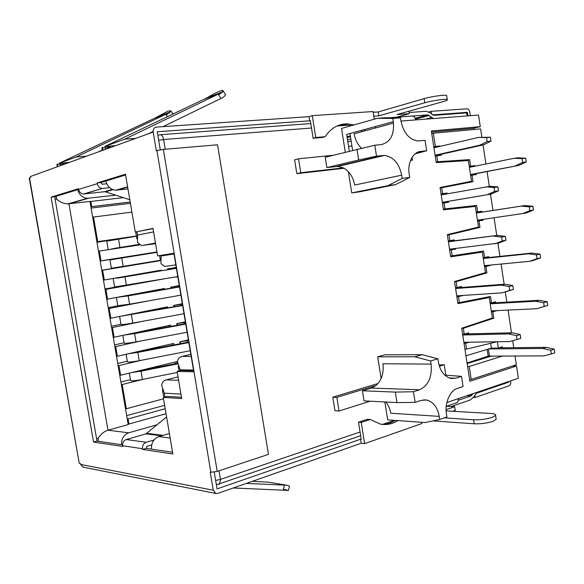 <?xml version="1.0" encoding="UTF-8"?>
<svg xmlns="http://www.w3.org/2000/svg" width="584" height="584" viewBox="0 0 584 584"><rect width="100%" height="100%" fill="white"/><g stroke="black" fill="none" stroke-linecap="round" stroke-linejoin="round"><path stroke-width="0.88" d="M449.636 249.784L455.695 249.069L449.687 250.142M448.271 240.922L454.279 239.878L454.425 240.82M455.6 248.477L455.695 249.069M448.373 241.579L497.459 235.381L448.41 241.827M493.662 236.118L501.583 237.111L502.167 241.009L505.963 240.243L498.626 243.083L449.541 249.193M450.68 256.558L482.318 252.098L485.45 272.633L454.527 281.546L457.922 303.636L489.246 297.563L492.356 318.003L461.71 328.237L469.872 381.279L516.533 366.022L512.423 365.986M476.726 252.106L476.821 252.704M488.837 257.544L488.699 256.624L484.559 257.507L483.574 251.062L450.6 256.033M452.199 255.858L451.293 249.952M474.953 166.214L474.865 165.608L470.646 166.133L469.653 159.629L437.715 161.724L436.803 155.76L441.285 155.264L441.139 154.3M447.213 193.837L447.089 193.034L442.635 193.691L441.723 187.749L473.011 181.66L472.018 175.163L476.23 174.601L476.091 173.682M481.931 212.116L481.8 211.218L477.617 211.926L476.632 205.444L444.979 208.897L444.066 202.969L448.505 202.276L448.366 201.349M449.87 240.725L448.965 234.812L479.968 227.38L478.982 220.913L483.158 220.168L483.041 219.401M461.594 287.467L461.44 286.503L457.075 287.532L456.17 281.649L486.895 272.896L485.917 266.457L490.056 265.537L489.991 265.121M495.714 302.767L495.575 301.826L491.465 302.884L490.487 296.468L459.389 302.6L458.484 296.723L462.82 295.446M468.726 333.895L468.572 332.909L464.236 334.128L463.338 328.266L493.794 318.207L492.823 311.798L496.911 310.637M497.006 341.757L466.55 349.123L465.645 343.275L469.302 342.209M502.561 347.794L502.415 346.823L498.342 348.064L497.378 341.749M515.008 355.926L516.336 364.715L471.208 379.41L469.215 366.467L502.831 355.948M439.92 146.394L439.861 145.978L435.365 146.445L433.328 133.196L480.617 128.889L481.858 137.079M483.048 144.941L485.932 163.994M487.078 171.55L489.326 186.42M490.502 194.173L492.969 210.43M494.079 217.796L496.758 235.469M497.933 243.229L499.926 256.391M501.087 264.048L504.153 284.262M505.328 292.051L506.854 302.14M508.065 310.097L511.504 332.822M512.701 340.706L513.752 347.677M502.167 241.009L494.838 243.857M501.583 237.111L505.379 236.359L497.459 235.381M505.963 240.243L505.379 236.359M448.965 234.812L447.366 235.023M351.926 145.993L348.531 146.321M464.236 334.128L462.623 334.165M465.645 343.275L464.024 343.297M465.952 355.809L491.378 348.13L498.342 348.064M491.728 355.963L467.149 363.577M469.215 366.467L467.594 366.453M347.83 141.89L351.137 141.021M473.653 129.524L473.471 128.312L480.274 126.655L431.35 131.006L436.211 162.564L468.375 160.556L471.529 181.281L440.051 187.515L443.482 209.809L475.361 206.429L478.508 227.059L447.308 234.644L450.717 256.829L482.318 252.098M433.868 147.372L439.861 145.978M433.788 146.81L435.365 146.445M436.803 155.76L435.219 156.118M470.646 166.133L469.266 166.411M474.865 165.608L469.317 166.732M472.018 175.163L470.638 175.434M447.089 193.034L441.066 194.114M442.635 193.691L441.044 193.976M444.066 202.969L442.468 203.239M477.617 211.926L476.23 212.138M478.982 220.913L477.602 221.117M483.158 220.168L477.581 220.978M484.559 257.507L483.165 257.654M485.917 266.457L484.523 266.589M490.056 265.537L484.45 266.078M457.075 287.532L455.462 287.656M456.878 296.825L458.484 296.723M456.754 296.059L462.849 295.65M490.064 302.965L491.465 302.884M482.946 297.957L489.246 297.563M492.823 311.798L491.421 311.863M496.918 310.695L491.283 310.973M431.751 133.59L433.328 133.196M480.274 126.655L478.515 115.026L400.974 121.063L400.478 117.866L385.097 117.734L377.476 118.297L341.538 128.444L345.29 152.168M446.227 406.369L457.447 402.515L458.739 398.492L518.38 378.235L516.533 366.022M471.208 379.41L469.58 379.374M488.735 356.89L488.611 356.05M491.378 348.13L490.64 343.297M466.55 349.123L464.93 349.137M463.338 328.266L461.725 328.317M493.794 318.207L491.472 318.302M459.389 302.6L457.776 302.694M456.17 281.649L454.556 281.78M486.895 272.896L483.501 273.195M479.968 227.38L473.573 228.256M476.632 205.444L469.777 206.546L469.85 207.013M444.979 208.897L443.38 209.16M469.777 206.546L443.424 209.43M441.723 187.749L440.132 188.048M473.011 181.66L466.178 182.938L466.083 182.354M440.124 188.004L466.178 182.938M469.653 159.629L463.944 160.834M437.715 161.724L436.131 162.06M136.437 236.111L96.973 242.294M130.4 203.312L91.111 208.079M130.181 202.006L91.717 206.634L90.827 201.436L123.385 197.633M136.422 236.016L97.718 241.637L93.498 217.029L131.896 212.123M156.979 251.938L101.003 260.836L99.331 251.054L139.605 244.93M161.461 270.764L161.352 270.137L104.288 279.991L102.616 270.231L159.775 260.756L159.709 260.391M164.593 289.357L164.447 288.503L107.566 299.118L105.894 289.372L162.863 279.108M167.718 307.914L167.535 306.841L110.836 318.2L109.172 308.476L148.394 300.891M170.835 326.434L170.616 325.149L114.099 337.253L112.435 327.544L142.97 321.222M173.952 344.925L173.696 343.414L117.355 356.269L115.698 346.575L141.576 340.859M177.054 363.379L176.769 361.649L120.611 375.242L118.953 365.577L141.919 360.175M163.52 398.821L126.348 408.742L122.202 384.535L143.175 379.315M128.1 423.918L128.962 424.013L128.093 418.925L165.199 408.742M128.962 424.013L166.038 413.698M188.406 339.873L179.821 341.83L180.142 343.735M185.376 321.799L176.762 323.646L177.04 325.281M182.339 303.695L173.703 305.425L173.93 306.797M179.295 285.554L170.63 287.167L170.82 288.277M176.251 267.384L167.557 268.881L167.703 269.728M169.097 278.05L176.31 276.823M164.622 405.325L126.677 415.633M130.422 379.658L120.917 382.009M487.136 349.407L488.166 356.152L467.061 362.985M352.612 150.329L349.955 133.524M348.385 171.689L351.743 192.903L359.175 191.902L395.536 184.632L409.727 177.427L402.172 178.397L401.668 175.193C399.208 163.542 393.521 156.95 384.608 155.41L376.519 156.14L374.811 145.226L381.14 144.613C390.411 142.379 394.47 134.729 393.331 121.662L392.835 118.442L377.476 118.297M332.902 155.293L298.512 158.797L294.599 159.812L296.825 173.667L344.137 168.287M445.847 375.125L444.234 364.737L439.044 365.007M384.841 401.96L387.674 419.838L425.086 422.553L439.716 419.494L439.226 416.37C437.591 407.406 433.416 401.953 426.692 400.004L421.174 400.383L415.136 402.376L413.465 391.725L419.516 389.791C428.357 385.615 432.218 377.052 431.087 364.109L382.914 363.759C383.995 372.891 381.71 380.133 376.059 385.476L336.858 397.397L332.792 397.2L334.975 410.734L339.041 411.005L336.858 397.397M378.052 383.484L332.792 397.2M449.227 378.009L455.878 378.162L451.016 378.498C444.344 376.651 440.132 371.125 438.387 361.919L437.905 358.795L422.086 354.678L384.907 354.802L377.695 356.817L381.126 378.498M143.46 245.251L155.592 243.696M180.93 394.091L164.272 393.156L161.732 385.498C161.899 382.615 163.396 380.739 166.221 379.863L178.025 376.87M431.518 132.079L473.471 128.312M490.998 141.145L490.407 137.225L478.69 137.393L486.53 137.612L487.129 141.547L490.998 141.145L483.742 144.788L479.873 145.197L435.08 155.22M483.742 144.788L435.146 155.636M478.69 137.393L433.934 147.781M90.827 201.436L90.009 201.662M115.822 195.136L87.359 198.312C82.424 197.786 79.212 194.91 77.73 189.669M55.933 196.355L56.772 198.816L56.356 198.94C59.933 202.093 63.736 203.75 67.766 203.911L89.965 201.4L128.21 424.575L107.982 430.211C103.937 431.525 100.558 434.343 97.835 438.672L98.273 438.73L98.309 441.292M97.718 241.637L96.893 241.805M93.498 217.029L92.681 217.233M91.717 206.634L90.9 206.853M121.574 444.723C121.29 438.781 123.677 434.817 128.736 432.817L157.308 424.692M127.232 418.837L128.093 418.925M126.348 408.742L125.487 408.669M122.202 384.535L121.341 384.491M136.452 380.454L134.24 380.688M174.959 362.087L175.237 363.737M120.611 375.242L119.757 375.22M118.953 365.577L118.099 365.562M117.742 363.467L127.275 361.24M134.13 361.569L130.852 361.963M171.886 343.83L172.127 345.275M117.355 356.269L116.508 356.269M115.698 346.575L114.851 346.589M114.559 344.888L124.122 342.793M132.254 342.56L127.604 343.188M168.805 325.536L169.01 326.777M114.099 337.253L113.252 337.282M112.435 327.544L111.588 327.587M111.369 326.281L120.961 324.303M131.94 323.237L124.48 324.427M165.885 308.243L165.71 307.206M109.989 318.258L110.836 318.2M109.172 308.476L108.325 308.549M108.171 307.637L117.669 305.812M137.342 302.841L124.115 305.111M121.26 305.52L124.166 305.388M162.622 288.846L162.761 289.679M107.566 299.118L106.726 299.198M105.894 289.372L105.062 289.474M104.974 288.963L117.639 286.693M162.87 279.145L161.98 279.254M156.373 280.211L120.954 286.562L118.034 286.635M159.622 271.071L159.52 270.45M103.456 280.108L104.288 279.991M102.616 270.231L101.784 270.356M101.762 270.246L114.865 268.078M159.775 260.756L115.055 268.136L114.807 267.713M156.979 251.945L113.471 258.88L113.376 259.362M156.483 252.419L156.417 252.04M100.178 260.975L101.003 260.836M113.311 258.975L100.192 261.063M99.331 251.054L98.499 251.208M176.266 267.487L167.557 268.881M177.835 276.831L176.353 277.086M179.339 285.802L170.63 287.167M182.405 304.082L173.703 305.425M185.464 322.332L176.762 323.646M188.515 340.545L179.821 341.83M488.662 348.947L542.755 348.466L546.244 347.356L499.108 347.83M488.166 356.152L543.865 355.882L551.311 353.999L550.756 350.261L554.245 349.137L546.244 347.356M464.689 333.997L512.212 332.8L508.489 333.895L462.754 334.997M508.489 333.895L516.482 335.639L517.066 339.494L509.649 341.552L463.871 342.297M490.086 303.089L539.193 300.3L535.667 301.249L490.195 303.797M539.193 300.3L547.157 301.738L547.719 305.476L536.784 308.702L491.275 310.907M455.505 287.927L504.853 284.211L501.094 285.123L455.6 288.518M501.094 285.123L509.051 286.496L509.635 290.372L513.394 289.43L502.262 292.825L456.724 295.854M483.238 258.128L532.112 253.033L528.549 253.814L483.296 258.515M532.112 253.033L540.039 254.113L540.601 257.873L533.229 260.493L529.673 261.296L484.384 265.662M476.361 212.97L524.994 205.539L476.369 213.029M524.994 205.539L532.893 206.262L533.455 210.036L526.118 213.029L477.464 220.204M486.195 186.88L494.071 187.479L497.911 186.909L490.034 186.311L441.19 194.917M494.071 187.479L494.663 191.399L498.502 190.815L491.202 194.056L442.336 202.371M491.202 194.056L442.329 202.319M514.219 158.264L522.081 158.629L525.702 158.184L517.84 157.819L514.219 158.264L469.412 167.338M470.543 174.762L518.972 165.345L470.507 174.55M360.072 431.999L220.46 479.42L215.635 480.449M389.075 117.771L411.567 116.099C413.647 115.829 415.02 117.099 415.669 119.917M457.447 402.515L456.257 402.924M349.298 151.161L346.648 134.422L393.331 121.662M374.811 145.226L325.215 157.235L326.858 167.564L337.939 166.455L343.392 167.893L300.753 172.725L296.825 173.667M300.753 172.725L298.512 158.797M402.172 178.397L388.017 185.632L351.743 192.903M388.017 185.632L395.536 184.632M400.974 121.07C403.566 132.911 409.172 139.547 417.794 140.97L425.057 140.357L426.67 150.803L420.823 151.424C413.173 151.636 407.136 163.33 409.231 174.244L409.727 177.427M412.078 157.366L412.501 160.067L410.501 160.512M412.501 160.067L410.596 160.279M422.086 354.678L414.793 356.787L377.695 356.817M414.793 356.787L430.598 360.97L431.087 364.109M370.088 401.193L339.041 411.005M455.878 378.162L461.477 376.366L463.046 386.564L457.462 388.411C450.147 390.221 444.409 403.274 446.453 413.837L446.935 416.947L439.716 419.494M444.234 364.737L439.394 366.212M155.526 243.346L141.627 245.594L137.517 242.469L137.517 235.126L153.599 231.884M180.376 370.621L177.507 361.839C177.704 359.043 179.208 357.24 182.004 356.437L190.822 354.327M487.129 141.547L479.873 145.197M490.407 137.225L486.53 137.612M114.5 248.748L114.435 248.339L138.977 244.484M106.719 183.748L102.069 184.23L100.93 182.551L125.604 174.981M122.596 444.869L96.988 441.095L54.692 196.735L78.621 189.391C79.314 192.172 80.964 193.698 83.556 193.983L104.952 191.669L129.801 199.75M172.572 452.242L146.299 448.366L146.905 446.366L151.679 444.942M96.564 438.642L97.835 438.672M56.356 198.94L55.13 199.239M135.466 371.65L135.094 371.738M132.261 352.867L188.771 342.071M132.276 352.955L130.509 353.269M129.049 334.048L185.683 323.667M129.079 334.216L126.465 334.603M182.595 305.235L122.917 315.783M122.618 296.307L179.5 286.773M122.669 296.636L119.778 296.84M176.397 268.268L116.917 278.203L116.537 277.874M118.348 286.591L118.413 286.963M115.121 267.669L115.194 268.114M114.435 248.331L111.639 249.178M554.245 349.137L554.8 352.86L551.311 353.999M542.755 348.466L550.756 350.261M516.482 335.639L520.205 334.53L512.212 332.8M517.066 339.494L520.789 338.377L520.205 334.53M535.667 301.249L543.638 302.694L544.2 306.447L536.784 308.702M543.638 302.694L547.157 301.738M544.2 306.447L547.719 305.476M509.635 290.372L502.262 292.825M509.051 286.496L512.81 285.561L504.853 284.211M513.394 289.43L512.81 285.561M528.549 253.814L536.484 254.901L537.046 258.675L529.673 261.296M536.484 254.901L540.039 254.113M537.046 258.675L540.601 257.873M521.403 206.152L529.301 206.882L529.863 210.671L522.527 213.671M529.301 206.882L532.893 206.262M529.863 210.671L533.455 210.036M494.663 191.399L487.377 194.647M498.502 190.815L497.911 186.909M522.081 158.629L522.651 162.44L515.351 165.82M525.702 158.184L526.272 161.972L518.972 165.345M522.651 162.44L526.272 161.972M210.853 472.259L217.212 471.419L268.472 454.359L217.525 144.803L163.338 149.409L156.921 150.533L174.142 253.23L157.643 255.901L174.142 253.23L210.853 472.259L210.225 472.149L213.255 490.21L215.876 493.473L217.803 493.392L361.197 443.271L360.554 439.256L217.051 488.896L214.24 472.12M160.264 149.803L157.242 131.758L309.659 120.815L308.994 116.669L312.265 115.654L315.754 137.51L313.126 138.247L310.308 120.618L309.659 120.815M181.463 397.281L167.039 396.405L163.279 397.397L181.682 398.558L177.113 371.439L194.012 371.796M193.837 370.738L180.938 370.482L177.113 371.439M157.643 255.901L153.008 228.388L135.276 232.067L153.052 228.636M180.237 369.803L193.465 370.052L173.995 253.952L161.089 256.033L160.965 263.625L164.717 266.465L166.827 266.165M400.478 117.866L392.835 118.442M343.392 167.893C349.378 171.243 353.13 176.952 354.656 185.033L401.668 175.193M361.408 148.234C357.561 144.409 355.152 139.591 354.174 133.78L393.521 123.093M437.905 358.795L430.598 360.97M413.465 391.725L395.302 392.098L362.43 390.784L371.402 388.046L376.059 385.476M362.43 390.784L364.044 400.879L396.959 402.588L415.136 402.376M385.703 402.004C388.338 405.033 390.017 408.771 390.74 413.231L439.226 416.37M105.821 181.047C107.354 186.566 110.668 189.61 115.756 190.187L127.969 188.924M170.163 438.029L158.848 436.606C153.65 438.715 151.205 442.891 151.504 449.132M158.848 436.606L169.397 433.51M111.602 248.981L138.897 244.411M136.459 236.243L106.755 241.141L108.164 249.39M142.554 448.738C142.306 445.555 143.525 443.402 146.212 442.285L126.275 439.54C123.633 440.628 122.436 442.701 122.677 445.774L142.554 448.738L142.678 449.454L172.864 453.98L163.279 397.397M142.678 449.454L146.299 448.366M146.212 442.285L153.986 439.993M126.275 439.54L145.942 433.868L161.578 435.803M166.593 416.969L145.942 433.868M84.132 193.961L102.309 188.435C99.652 188.128 97.973 186.544 97.265 183.683L78.621 189.398L78.497 188.69L51.1 197.129L93.542 442.073L122.801 446.468L122.677 445.774M93.542 442.073L96.988 441.095M51.1 197.129L54.692 196.735M102.893 188.413L109.653 187.683M135.276 232.067L125.472 174.214L97.141 182.945L100.93 182.551M97.141 182.945L97.265 183.683M177.558 363.277L137.364 371.19M177.653 363.89L141.014 371.19L131.984 372.49M129.305 373.139L130.517 380.221C130.582 381.155 134.554 380.899 142.423 379.469L177.273 372.424M188.858 342.574L137.817 352.415L128.239 353.78M126.086 354.276L127.341 361.642C127.385 362.43 131.342 362.116 139.226 360.708L190.223 350.728M185.756 324.076L134.612 333.603L124.319 335.063M122.852 335.377L124.166 343.027C124.18 343.669 128.13 343.297 136.021 341.91L187.121 332.238M182.646 305.534L120.165 316.331M119.618 316.44L120.976 324.383C120.968 324.872 124.91 324.441 132.816 323.076L184.018 313.717M116.391 297.563L117.785 305.695L129.604 304.206L180.909 295.161M179.529 286.963L128.188 295.876L116.267 297.49M113.179 278.765L114.588 286.978L177.792 276.568M176.412 268.355L116.566 278.057M123.158 266.37L111.383 268.231L109.967 259.946L121.735 258.004L123.158 266.37L160.374 260.281M157.045 252.324L121.735 258.004M156.921 150.533L156.329 150.73L153.198 132.05C152.971 129.195 154.059 127.546 156.461 127.1L308.994 116.669M373.76 116.216L378.87 115.851L424.787 102.769L424.152 98.638L378.257 111.931L373.139 112.281M424.787 102.769C431.372 100.784 446.191 98.608 447.286 99.579C447.789 100.01 446.417 100.689 443.161 101.609L397.04 114.544L409.289 113.668L396.631 117.18L411.756 116.055M412.326 116.012L427.765 114.873L415.18 118.275M153.198 132.05L30.477 176.485L30.638 177.427L29.266 178.076L79.227 463.294L29.507 177.835M213.255 490.21L80.614 464.441L80.453 463.535L79.227 463.294M80.614 464.441L83.308 467.185M360.554 439.256L361.24 439.321L358.51 422.21L361.248 422.429L364.635 443.628L421.896 423.531L421.706 422.305M446.147 410.88L490.91 413.487C494.341 413.72 495.896 414.341 495.568 415.355L492.502 417.246C486.596 419.144 480.304 419.998 473.617 419.794L444.351 417.859M446.526 406.26L454.666 406.698L446.103 409.661M466.769 395.762L471.04 395.937L458.761 400.128M326.858 167.564L358.693 159.972L356.992 149.219M358.693 159.972L376.519 156.14M426.67 150.803L415.231 153.774M461.477 376.366L444.679 375.103M396.959 402.588L395.302 392.098M467.112 115.917L466.652 112.88L433.817 115.34L429.926 112.741L426.262 111.288L409.107 112.493M312.265 115.654L373.023 111.544L374.227 119.209M446.716 95.864L446.658 95.469C445.563 94.484 431.32 96.491 424.152 98.638M111.194 147.263L102.558 147.935M102.426 150.438L101.981 147.832L102.455 147.35L102.952 150.249M65.809 163.695L57.363 164.396M56.918 164.323L57.283 163.951L57.743 166.615M408.909 111.215L409.289 113.668M433.562 118.523L427.765 114.873M351.422 125.655L344.399 124.604L339.048 125.173M315.754 137.51L325.149 136.707L322.507 137.437L313.126 138.247M361.197 130.451L362.533 131.51M375.381 126.567L375.6 127.962M378.257 111.931L378.87 115.851M475.967 393.477L507.627 382.374M508.525 382.396L508.409 381.622M468.01 115.844L467.47 112.303L464.703 113.026M451.213 406.515L470.434 399.887L473.668 397.032L476.624 393.105L507.649 382.542L507.554 381.914M452.761 411.267L455.243 410.399L454.666 406.698M433.007 420.896L474.23 423.787C480.909 424.021 487.202 423.174 493.115 421.254L496.174 419.341L496.064 418.597M361.197 443.271L364.635 443.628M361.248 422.429L370.168 419.465L367.416 419.268L358.51 422.21M381.71 424.327C386.477 424.364 390.973 423.05 395.2 420.378M471.04 395.937L473.033 393.638M354.094 124.903L347.064 123.837C338.129 123.932 330.829 128.225 325.149 136.707M365.212 130.78L363.876 129.714M431.496 114.041L431.08 111.34L467.032 108.792C468.448 108.967 469.375 110.084 469.813 112.128L470.354 115.661M510.628 380.87L510.752 381.637C510.927 383.754 510.358 385.141 509.044 385.812L475.084 397.492L474.741 395.237M432.554 114.902L467.47 112.303M370.168 419.465L380.323 424.086C386.491 425.261 392.375 424.094 397.974 420.582M431.08 111.34L428.795 111.967M473.42 397.419L475.084 397.492M162.994 126.655L222.811 97.564L225.008 95.732L225.183 93.973M148.044 133.918L153.132 131.444M124.801 139.145L221.453 92.63L222.949 91.732L222.073 92.068L222.993 90.739C222.957 90.221 221.949 90.337 219.971 91.097L219.358 91.33C216.014 92.674 211.882 94.856 206.97 97.864L104.645 146.547L124.801 139.145L135.692 138.393M222.949 91.732L218.635 94.9L221.037 98.441M115.771 145.606L104.645 146.547M98.353 151.913L102.346 149.986M107.23 147.635L110.529 146.051M76.175 157.008L168.922 112.77L170.367 111.909L169.615 112.201L170.747 110.748L167.871 111.23L154.475 118.311L59.137 163.272L76.175 157.008L86.556 156.183M172.842 113.719L170.747 110.748M170.367 111.909L166.199 114.917L167.477 116.712M69.693 162.286L59.137 163.272M252.383 481.311L268.545 482.187L286.364 485.194L246.39 483.406M289.503 486.158L288.321 490.545L284.415 490.093M286.751 485.216L268.545 482.187M233.272 487.983L288.292 490.407L283.357 489.239L284.474 485.129M288.321 490.545L287.35 490.246L288.292 490.407M286.364 485.194L288.905 485.764L289.372 486.654M458.739 398.492L446.833 402.537M394.448 420.327L382.681 424.327M349.144 125.093L336.91 126.042M311.491 128.02L163.622 139.525L165.25 149.248M219.022 470.814L220.46 479.42L219.547 484.107L218.598 484.464M178.602 380.294L166.221 379.863M128.736 432.817L107.982 430.211L68.941 203.845L88.527 198.261M168.024 268.815L168.163 269.647M171.097 287.116L171.28 288.197M174.171 305.388L174.39 306.717M177.237 323.624L177.5 325.193M180.295 341.822L180.602 343.64M488.377 349.035L489.436 355.97M157.848 135.357L159.702 134.765C161.549 134.481 162.856 136.072 163.622 139.525L158.658 140.204M160.549 134.707L310.783 123.567M374.176 118.873L375.877 118.742M112.931 239.528L112.997 239.893M110.245 239.98L110.31 240.36M119.457 277.787L119.392 277.385M118.202 286.613L118.267 286.985M116.712 277.845L116.771 278.218M117.734 267.706L117.661 267.26M116.231 258.887L116.158 258.442M114.975 267.691L115.048 268.136M113.471 258.88L113.552 259.332M111.748 248.777L111.814 249.156M174.915 268.516L174.784 267.742M178.018 287.029L177.857 286.072M181.12 305.505L180.923 304.366M184.208 323.945L183.989 322.623M187.296 342.355L187.048 340.852M216.825 484.669L360.664 435.708M137.517 235.126L136.963 231.826M161.089 256.033L160.98 255.361M164.922 396.967L164.272 393.156M336.202 166.52L382.841 155.461M418.399 151.986L420.823 151.424M371.402 388.046L419.516 389.791M116.961 190.143L127.655 187.092M191.18 356.423L182.004 356.437M118.501 239.009L119.932 247.39M141.014 371.19L142.423 379.469M350.32 135.817L347.013 136.707M137.817 352.415L139.226 360.708M134.612 333.603L136.021 341.91M131.4 314.754L132.816 323.076M128.188 295.876L129.604 304.206M124.961 276.955L126.385 285.306M163.148 435.343L146.905 433.35M105.719 191.8L113.062 189.683M112.42 189.435L104.631 191.683M163.338 149.409L217.212 471.419M429.342 115.442L415.509 119.165M350.458 136.685L347.151 137.576M105.529 149.314L105.281 147.825M60.21 164.265L60.444 165.637M474.23 423.787L473.617 419.794M469.894 394.704L472.332 394.799M347.517 139.912L350.823 139.028M425.415 119.158L431.795 117.464M221.453 92.63L204.561 99.105M222.073 92.068L206.97 97.864M168.922 112.77L154.475 118.311M169.615 112.201L156.695 117.158M141.627 245.587L155.483 243.046M67.766 203.911L87.359 198.312M337.939 166.455L384.608 155.41M423.634 399.865L426.692 400.004M135.743 232.001L136.904 238.849M159.622 255.58L160.374 260.048M162.41 389.477L163.732 397.281M178.193 365.869L179.047 370.95M115.756 190.187L127.604 186.8M164.717 266.465L175.828 264.873M83.556 193.983L102.309 188.435M112.529 189.479L104.952 191.669M447.286 99.579L446.658 95.469M427.882 114.865L415.195 118.297M350.32 135.838L347.013 136.736M56.925 164.323L57.341 166.761M215.876 493.473L82.906 467.105M495.568 415.355L496.174 419.341M347.064 123.837L344.399 124.604M222.993 90.739L225.475 94.404"/></g></svg>
